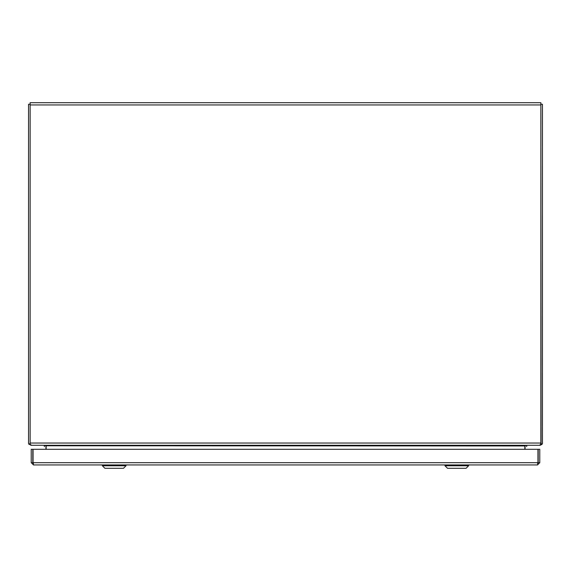 <?xml version="1.0" encoding="UTF-8"?>
<svg xmlns="http://www.w3.org/2000/svg" width="571" height="571" viewBox="0 0 571 571"><rect width="100%" height="100%" fill="white"/><g stroke="black" fill="none" stroke-linecap="round" stroke-linejoin="round"><path stroke-width="0.86" d="M524.849 449.306L524.849 445.958L46.151 445.758L46.151 449.306M30.135 104.943L30.135 444.217L31.526 445.294L539.474 445.294L540.865 444.217L540.865 104.943L30.135 104.943L30.135 102.694L540.865 102.694L540.865 104.943M525.056 449.306L525.056 445.958A2.255 2.255 0 0 1 525.07 445.658L526.583 445.294M44.417 445.294L46.144 445.758M540.865 104.279L541.072 443.574L540.623 443.553M541.072 443.574L542.115 444.217A2.255 2.255 0 0 0 542.45 443.039L542.45 104.279L541.072 104.279M525.648 445.444L526.669 445.758A0.671 0.671 0 0 0 526.64 445.958L526.64 446.622M542.115 444.217L540.195 445.294L527.304 445.294L526.669 445.758M30.805 444.973L28.885 444.217A2.255 2.255 0 0 1 28.55 443.039L28.55 104.279L30.135 104.279M45.93 445.658A2.255 2.255 0 0 1 45.944 445.958L45.944 449.306M44.36 446.622L44.36 445.958A0.671 0.671 0 0 0 44.331 445.758L43.696 445.294L30.805 445.294M45.352 445.444L44.331 445.758M28.885 444.217L30.135 443.446M537.882 463.245L537.518 464.937L539.773 462.681L539.773 449.306L538.189 449.306L538.189 462.681L539.773 462.681M537.518 463.352L538.189 462.681M537.518 464.937L33.482 464.937L33.047 462.681L33.047 449.306L537.953 449.306L537.953 462.681L33.047 462.681M33.482 463.352L32.811 462.681L32.811 449.306L31.227 449.306L31.227 462.681L33.482 464.937M32.811 462.681L31.227 462.681M537.953 456.821L537.953 459.177M468.605 465.779L466.072 468.306L447.528 468.306L444.995 465.779L468.605 465.779L468.605 464.937M126.005 465.779L123.472 468.306L104.928 468.306L102.395 465.779L126.005 465.779L126.005 464.937M30.135 443.039L540.865 443.039M538.139 456.821L538.189 457.357L538.139 456.821M538.189 458.641L538.139 459.177M444.995 465.779L444.995 464.937M102.395 465.779L102.395 464.937"/></g></svg>
